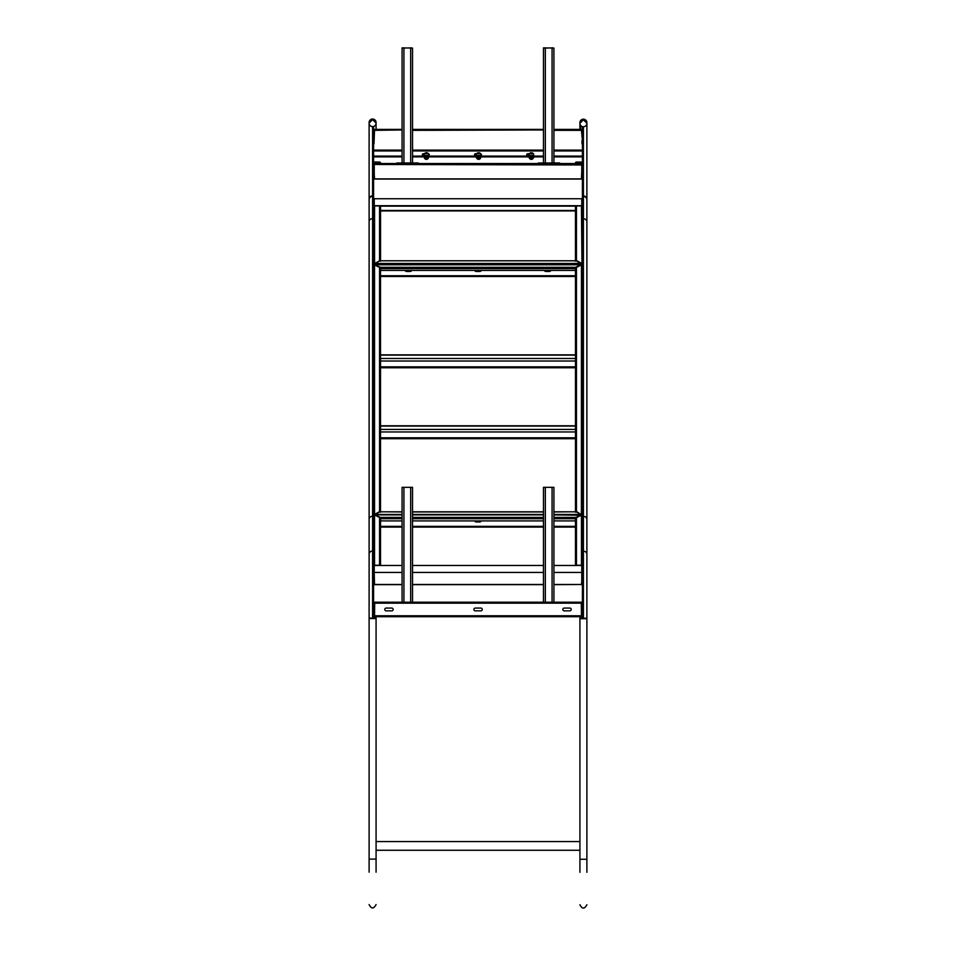 <?xml version="1.0" encoding="UTF-8"?>
<svg xmlns="http://www.w3.org/2000/svg" width="956" height="956" viewBox="0 0 956 956"><rect width="100%" height="100%" fill="white"/><g stroke="black" fill="none" stroke-linecap="round" stroke-linejoin="round"><path stroke-width="1.43" d="M380.548 261.191L379.556 260.594L379.556 205.922L374.561 205.922A0.98 0.848 0 0 0 373.581 206.771M379.556 260.701L373.581 264.477L374.561 263.736L374.561 205.922M575.452 260.797L575.452 206.771A0.98 0.848 0 0 1 576.444 205.922L581.439 205.922A0.98 0.848 0 0 1 582.419 206.771M581.977 264.932L581.439 263.354L576.659 260.594L575.452 261.191M581.977 264.477L581.439 205.922M380.548 260.797L380.548 206.771A0.98 0.848 0 0 0 379.556 205.922M379.711 163.01A0.98 0.98 180 0 0 379.556 162.998L374.561 162.998A0.98 0.98 180 0 0 374.405 163.01M379.556 162.998L379.556 162.054L374.561 162.054A0.98 0.98 0 0 0 373.581 163.034M373.581 164.48A0.98 0.98 -0 0 1 374.561 163.5L379.556 163.5A0.98 0.98 -0 0 1 380.548 164.48L380.548 164.48M379.735 164.48A0.98 0.98 180 0 0 379.556 164.468L374.561 164.468A0.98 0.98 180 0 0 374.394 164.48M582.419 164.48A0.98 0.98 -0 0 0 581.439 163.5L576.444 163.5L576.444 164.468L581.439 164.468A0.98 0.98 180 0 1 581.606 164.48M582.419 163.034A0.98 0.98 0 0 0 581.439 162.054L576.444 162.054L576.444 162.998L581.439 162.998A0.98 0.98 180 0 1 581.595 163.01M374.238 163.046A0.98 0.98 180 0 0 373.581 163.978L373.712 163.978M374.238 164.528A0.98 0.98 180 0 0 373.581 165.46L374.238 165.018M374.238 163.548L581.762 163.548M581.762 165.018L582.419 165.46A0.98 0.98 180 0 0 581.762 164.528M582.288 163.978L582.419 163.978A0.98 0.98 180 0 0 581.762 163.046M575.452 164.48L575.452 164.48A0.98 0.98 0 0 1 576.444 163.5M575.452 163.01A0.98 0.98 0 0 1 576.444 162.054M379.556 162.054A0.98 0.98 0 0 1 380.548 163.01M374.166 264.896L374.704 263.438L380.034 260.773L575.966 260.773L581.296 263.438L581.618 264.776M581.977 165.962L581.439 179.035L582.419 179.035M373.581 179.035L374.561 179.035L373.581 165.962M582.419 199.601L581.977 206.066M374.023 206.066L373.581 199.601M544.585 270.429A1.518 1.315 180 0 0 545.876 271.05L545.876 271.277A1.518 1.315 180 0 1 544.454 270.429A1.518 1.315 180 0 0 545.876 271.277L549.353 271.277A1.518 1.315 180 0 0 550.775 270.429A1.518 1.315 180 0 1 549.353 271.277L549.353 271.48A1.518 1.315 180 0 0 550.847 270.429M474.965 270.429A1.518 1.315 180 0 0 476.255 271.05L476.255 271.277A1.518 1.315 180 0 1 474.845 270.429A1.518 1.315 180 0 0 476.255 271.277L479.745 271.277A1.518 1.315 180 0 0 481.155 270.429A1.518 1.315 180 0 1 479.745 271.277L479.745 271.48A1.518 1.315 180 0 0 481.226 270.429M405.356 270.429A1.518 1.315 180 0 0 406.647 271.05L406.647 271.277A1.518 1.315 180 0 1 405.225 270.429A1.518 1.315 180 0 0 406.647 271.277L410.124 271.277A1.518 1.315 180 0 0 411.546 270.429A1.518 1.315 180 0 1 410.124 271.277L410.124 271.48A1.518 1.315 180 0 0 411.618 270.429M581.834 264.896L581.296 263.82M545.876 271.05L549.353 271.05A1.518 1.315 180 0 0 550.644 270.429M476.255 271.05L479.745 271.05A1.518 1.315 180 0 0 481.035 270.429M406.647 271.05L410.124 271.05A1.518 1.315 180 0 0 411.415 270.429M374.561 178.892L581.439 178.892M528.381 154.884L526.899 154.884A1.518 0.801 180 0 1 528.25 154.454L529.074 154.454A2.282 1.195 0 0 0 529.074 154.514A2.282 1.195 0 0 0 529.158 154.836A2.282 1.195 0 0 0 531.667 155.697A2.282 1.195 0 0 0 533.639 154.514A2.282 1.195 0 0 0 533.639 154.442M533.532 154.884L533.532 154.884A1.518 0.801 180 0 0 533.699 154.525A1.518 0.801 180 0 0 533.639 154.31A2.282 1.195 0 0 0 533.556 154.047A2.282 1.195 0 0 0 533.544 154.012A2.282 1.195 0 0 0 532.42 153.307M475.658 154.884L474.69 154.884A1.518 0.801 180 0 1 476.04 154.454L476.339 154.454A2.282 1.195 0 0 0 476.339 154.514A2.282 1.195 0 0 0 478.394 155.709A2.282 1.195 0 0 0 480.868 154.752A2.282 1.195 0 0 0 480.916 154.514A2.282 1.195 0 0 0 480.904 154.442M423.448 154.884L422.48 154.884A1.518 0.801 180 0 1 423.831 154.454L424.129 154.454A2.282 1.195 0 0 0 424.129 154.514A2.282 1.195 0 0 0 426.34 155.709A2.282 1.195 0 0 0 428.694 154.585A2.282 1.195 0 0 0 428.694 154.514A2.282 1.195 0 0 0 428.694 154.442A2.282 1.195 0 0 0 428.694 154.358A2.282 1.195 0 0 0 428.599 154.012A2.282 1.195 0 0 0 427.475 153.307M373.581 156.892L402.082 156.892M412.526 156.892L543.474 156.892M553.918 156.892L582.419 156.892M373.581 156.521L402.082 156.521M412.526 156.521L543.474 156.521M553.918 156.521L582.419 156.521M526.768 154.705A1.518 0.801 180 0 1 528.25 154.071L529.146 154.071L528.25 154.454M474.558 154.705A1.518 0.801 180 0 1 476.04 154.071L476.411 154.071A2.282 1.195 0 0 0 476.339 154.358A2.282 1.195 0 0 0 478.167 155.541A2.282 1.195 0 0 0 480.868 154.597A2.282 1.195 0 0 0 480.916 154.358A2.282 1.195 0 0 0 480.808 154.012A2.282 1.195 0 0 0 479.697 153.307M422.349 154.705A1.518 0.801 180 0 1 423.831 154.071L423.831 154.454M374.704 263.82L374.166 264.776L374.704 263.438L581.296 263.438L581.834 264.776M576.444 260.701L576.444 205.922M417.748 162.962L396.86 163.01L417.748 162.962A3.477 3.477 0 0 1 418.31 163.01M412.526 48.099L402.082 47.86L412.526 48.099L412.526 162.962M402.082 48.099L402.082 162.962M411.654 47.86L402.954 48.099L411.654 47.86M559.14 162.962L538.252 163.01L559.14 162.962A3.477 3.477 0 0 1 559.702 163.01M553.918 48.099L543.474 47.86L553.918 48.099L553.918 162.962M543.474 48.099L543.474 162.962M553.046 47.86L544.346 48.099L553.046 47.86M480.689 153.82A1.518 0.801 180 0 1 481.477 154.525A1.518 0.801 180 0 1 480.354 155.29M428.479 153.82A1.518 0.801 180 0 1 429.268 154.525A1.518 0.801 180 0 1 428.145 155.29M373.581 130.363A0.956 0.956 0 0 1 374.537 129.395L374.537 129.944A0.956 0.956 180 0 0 373.581 130.9M402.082 129.61L374.537 129.944M412.526 129.61L413.255 130.351L542.745 129.944L413.255 129.944M542.745 129.944L543.474 129.61M553.918 129.61L554.062 130.351L581.463 130.351L582.419 140.377M582.419 130.9A0.956 0.956 180 0 0 581.463 129.944L554.062 129.944M401.938 129.944L374.537 130.351L373.987 143.758M542.745 130.028L543.474 130.028M412.526 130.028L413.255 130.028M581.463 129.944L581.463 129.395A0.956 0.956 0 0 1 582.419 130.363M529.672 155.326L528.25 155.326A1.518 0.801 180 0 1 526.732 154.525A1.518 0.801 180 0 1 528.25 153.725L529.373 153.725M476.948 155.326L476.04 155.326A1.518 0.801 180 0 1 474.523 154.525A1.518 0.801 180 0 1 476.04 153.725L476.638 153.725M424.727 155.326L423.831 155.326A1.518 0.801 180 0 1 422.301 154.525A1.518 0.801 180 0 1 423.831 153.725L424.428 153.725M582.419 156.091L553.918 156.091M543.474 156.091L412.526 156.091M402.082 156.091L373.581 156.091M582.419 156.437L553.918 156.437M543.474 156.437L412.526 156.437M402.082 156.437L373.581 156.437M476.04 153.725L476.411 154.071A2.282 1.195 0 0 1 476.447 154.012A2.282 1.195 0 0 1 477.558 153.307M582.013 143.758L582.013 140.377M427.105 153.617L426.472 152.876L425.623 153.534L427.105 153.617L425.731 153.617M427.201 153.127L425.623 153.534L427.201 153.593M426.352 153.892L426.484 152.769L426.352 153.892M425.348 153.307A2.282 1.195 0 0 0 424.225 154.012A2.282 1.195 0 0 0 424.129 154.286A2.282 1.195 0 0 0 424.129 154.358A2.282 1.195 0 0 0 426.28 155.565A2.282 1.195 0 0 0 428.694 154.43M425.229 158.959A1.303 0.681 0 0 0 425.384 159.102A1.303 0.681 0 0 0 427.44 159.102A1.303 0.681 0 0 0 427.607 158.959M425.54 159.186L427.284 159.186M426.472 152.876L425.683 153.079M427.153 153.581L426.472 153.342M477.761 153.235L479.291 153.641L477.761 153.235M479.458 153.653L478.801 152.876L477.964 153.032L478.454 153.785M478.418 153.88L478.837 152.781L478.418 153.88M477.438 158.959A1.303 0.681 0 0 0 477.606 159.102A1.303 0.681 0 0 0 479.649 159.102A1.303 0.681 0 0 0 479.816 158.959M477.749 159.186L479.506 159.186M479.458 153.187L477.964 153.498M478.801 152.876L477.964 153.032M532.205 153.211L530.508 153.211L532.205 153.211M531.596 153.773L531.978 153.008L530.664 153.605M530.293 153.307A2.282 1.195 0 0 0 529.17 154.012A2.282 1.195 0 0 0 529.074 154.358A2.282 1.195 0 0 0 529.158 154.681A2.282 1.195 0 0 0 531.966 155.517A2.282 1.195 0 0 0 533.639 154.358L533.639 154.514M531.07 152.793L531.644 153.868L531.07 152.793M530.484 159.186L532.229 159.186M530.174 158.959A1.303 0.681 0 0 0 530.329 159.102A1.303 0.681 0 0 0 532.384 159.102A1.303 0.681 0 0 0 532.54 158.959M531.978 153.008L531.118 153.354M531.118 152.888L530.508 153.665M532.038 153.617L530.676 153.617M428.145 156.892A3.047 1.601 180 0 1 426.268 157.178A3.047 1.601 180 0 1 424.679 156.892M423.365 155.242L423.365 155.29A3.047 1.601 180 0 1 423.365 155.242A3.047 1.601 180 0 1 423.771 154.454M480.366 156.892A3.047 1.601 180 0 1 478.048 157.154A3.047 1.601 180 0 1 476.889 156.892M475.586 155.242L475.586 155.29A3.047 1.601 180 0 1 475.586 155.242A3.047 1.601 180 0 1 475.98 154.454M533.09 156.892A3.047 1.601 180 0 1 530.15 157.047A3.047 1.601 180 0 1 529.624 156.892M528.31 155.242L528.31 155.326A3.047 1.601 180 0 1 528.31 155.242A3.047 1.601 180 0 1 528.704 154.454M428.312 158.29L428.419 157.154M426.34 157.178L426.34 158.851L428.276 158.326A1.96 1.028 0 0 1 426.376 159.054A1.96 1.028 0 0 1 424.512 158.278M424.44 156.892L424.44 158.23L426.268 158.851L426.268 157.178M424.44 158.23L424.404 156.892L424.44 158.23M480.27 156.927L480.223 158.505L480.223 156.939M478.131 157.154L478.131 158.827L480.223 158.505M480.27 158.469L480.784 157.346M476.494 156.892L476.494 158.027L478.06 158.816L478.06 157.154M476.494 158.027L476.47 156.892L476.494 158.027M532.635 157.035L532.576 158.66L532.576 157.047M530.413 157.095L530.413 158.744L532.576 158.66M532.635 158.636L533.591 156.892M529.122 157.728L529.122 156.892L530.341 158.72L530.341 157.083M374.238 164.97L374.238 178.892L581.762 178.892L581.762 164.97L374.238 164.48L581.762 164.97M374.238 205.97L374.238 198.74L581.762 198.74L581.762 205.97M374.238 205.707L581.762 205.707L374.238 205.707M380.201 565.474A0.956 0.837 180 0 0 379.556 565.259L374.537 565.259A0.956 0.837 180 0 0 373.581 566.083L374.238 565.689M373.581 515.523L374.537 514.973L379.89 517.65L380.524 518.785L380.524 565.474M575.476 565.474L575.476 518.785L576.444 517.758L576.444 565.259L581.463 565.259A0.956 0.837 180 0 1 582.419 566.083L581.762 565.689M576.444 517.758L581.463 514.973L582.419 515.523M576.444 565.259A0.956 0.837 180 0 0 575.799 565.474M581.463 616.297L582.419 603.164L581.463 602.196L374.537 602.615M373.581 584.176A0.956 0.837 180 0 0 373.748 584.642L374.537 584.498M373.987 566.083L374.537 584.642L402.082 584.642M582.419 126.61L582.419 602.256L582.419 584.642L581.463 584.642L582.419 573.265M380.667 518.51L380.249 517.304L374.68 515.045M553.918 514.89L581.857 515.248L575.751 517.304L575.333 520.9L553.918 520.9M582.419 616.716L581.463 616.716L581.32 602.196L374.68 602.196L374.537 616.716A0.956 0.956 0 0 1 374.346 616.692M564.255 610.848L569.824 610.848A1.398 1.398 0 0 0 571.21 609.462A1.398 1.398 0 0 0 569.824 608.064L564.255 608.064A1.398 1.398 0 0 0 562.857 609.462A1.398 1.398 0 0 0 564.255 610.848M391.745 608.064L386.176 608.064A1.398 1.398 0 0 0 384.79 609.462A1.398 1.398 0 0 0 386.176 610.848L391.745 610.848A1.398 1.398 0 0 0 393.143 609.462A1.398 1.398 0 0 0 391.745 608.064M480.856 608.064L475.287 608.064A1.398 1.398 0 0 0 473.901 609.462A1.398 1.398 0 0 0 475.287 610.848L480.856 610.848A1.398 1.398 0 0 0 482.254 609.462A1.398 1.398 0 0 0 480.856 608.064M582.013 566.083L582.013 573.265M481.167 520.9A1.518 1.315 0 0 1 479.745 521.761L476.255 521.761A1.518 1.315 0 0 1 474.833 520.9M481.238 520.9A1.518 1.315 0 0 1 479.745 521.976L476.255 521.976A1.518 1.315 0 0 1 474.762 520.9M582.013 615.76L581.463 616.716L374.537 616.716L373.581 615.76L373.987 603.164M373.581 616.716L374.537 616.716M374.68 514.89L402.082 514.89M575.333 518.51L575.751 517.411L575.333 518.714L553.918 518.714M380.249 517.411L380.667 518.714L380.249 517.411L402.082 517.411M402.082 518.714L380.667 518.714L380.667 520.9L402.082 520.9M543.474 520.9L412.526 520.9M402.082 602.196L402.082 487.333L412.526 487.333L412.526 602.196M543.474 602.196L543.474 487.333L553.918 487.333L553.918 602.196M402.082 572.441L374.238 572.441L374.238 584.498L402.082 584.498M553.918 565.474L581.762 565.474L581.762 584.498L553.918 584.498M543.474 584.498L412.526 584.498M581.762 572.441L553.918 572.441M543.474 572.441L412.526 572.441M543.474 565.474L412.526 565.474M402.082 565.474L374.238 565.474L374.238 572.441M553.918 511.95L575.906 511.783L581.272 514.459L581.81 515.774M374.19 515.774L374.728 514.459L380.094 511.783L402.082 511.95M575.476 511.819L575.476 268.696L576.11 267.584L581.463 264.896L582.419 265.457M582.419 515.463L576.647 511.58L575.476 512.225M581.463 264.896L581.403 514.698M380.667 268.421L380.297 267.214L374.728 265.003M374.728 264.8L581.272 264.8L575.703 267.214L575.333 270.429L380.667 270.429L380.297 267.322L575.703 267.322L575.333 268.624L380.667 268.624L380.297 267.322M379.556 511.687L374.537 514.364L373.987 515.463M373.581 265.457L374.537 264.896L379.89 267.584L380.524 268.696L380.524 511.819M374.597 514.698L402.082 514.77M373.581 515.463L374.537 514.364L374.537 264.896M481.131 520.9A1.518 1.315 0 0 1 479.745 521.689L476.255 521.689A1.518 1.315 0 0 1 474.869 520.9M405.153 270.429A1.518 1.315 180 0 0 406.647 271.48L410.124 271.05M544.382 270.429A1.518 1.315 180 0 0 545.876 271.48L549.353 271.05M474.774 270.429A1.518 1.315 180 0 0 476.255 271.48L479.745 271.05M406.647 271.48L410.124 271.48M545.876 271.48L549.353 271.48M476.255 271.48L479.745 271.48M582.013 515.463L581.463 514.722L553.918 514.77M575.333 268.421L575.703 267.322M576.444 511.687L576.444 267.68M380.524 512.225L379.556 511.58L379.556 267.68M582.419 127.1L583.411 127.1L583.411 239.657L582.419 239.657L583.411 239.657L583.411 500.717L582.419 500.717L583.411 500.717L583.411 618.269M582.419 618.269L582.419 602.256L583.411 602.256M579.922 859.253L586.888 859.253L586.888 618.269L579.922 618.269L586.888 618.687L579.922 618.687L579.922 872.314M586.888 859.253L586.888 872.314M583.411 551.182A3.477 3.011 0 0 1 586.888 554.205L586.888 519.395A3.477 3.011 180 0 0 583.411 516.383M583.411 119.739L586.888 123.276A3.477 3.477 180 0 0 583.411 119.799A3.477 3.477 180 0 0 579.922 123.276L579.922 123.276A3.477 3.477 180 0 0 583.411 126.754A3.477 3.477 180 0 0 586.888 123.276A3.477 3.477 180 0 0 583.411 119.799A3.477 3.477 180 0 0 579.922 123.276L583.411 119.739M586.888 123.276L586.888 123.276A3.477 3.477 180 0 0 583.411 119.799A3.477 3.477 180 0 0 579.922 123.276M372.589 126.61L372.589 239.657L373.581 239.657L373.581 618.114M372.589 127.1L373.581 127.1L373.581 239.657L372.589 239.657L372.589 500.717L373.581 500.717L372.589 500.717L372.589 602.256L373.581 602.256M373.581 126.467L373.581 127.1M369.112 859.097L376.078 859.097L376.078 618.532L369.112 618.532L376.078 618.114L369.112 618.114L369.112 872.171M376.078 859.097L376.078 872.171M372.589 516.228A3.477 3.011 180 0 0 369.112 519.239L369.112 554.05A3.477 3.011 -0 0 1 372.589 551.038M372.589 119.584L376.078 123.121A3.477 3.477 180 0 0 372.589 119.643A3.477 3.477 180 0 0 369.112 123.121A3.477 3.477 180 0 0 373.784 126.395A3.477 3.477 180 0 0 376.078 123.121A3.477 3.477 180 0 0 371.406 119.859A3.477 3.477 180 0 0 369.112 123.121L372.589 119.584M372.589 602.256L372.589 618.114M376.078 129.395L376.078 123.121A3.477 3.477 180 0 0 371.406 119.859A3.477 3.477 180 0 0 369.112 123.121M374.561 162.998L374.561 162.054M374.561 164.468L374.561 163.5M379.556 164.468L379.556 163.5M581.439 163.5L581.439 164.468M581.439 162.054L581.439 162.998M374.561 179.035L581.439 179.035M380.536 164.336L575.464 164.336L380.536 164.336M410.674 47.836L410.674 162.962M403.934 47.836L403.934 162.962M552.066 47.836L552.066 162.962M545.326 47.836L545.326 162.962M582.419 150.94L553.918 150.94M543.474 150.94L412.526 150.94M402.082 150.94L373.581 150.94M581.463 129.395L553.918 129.395L581.463 129.395M543.474 129.395L412.526 129.395L543.474 129.395M402.082 129.395L374.537 129.395L402.082 129.395M582.419 150.116L553.918 150.116M543.474 150.116L412.526 150.116M402.082 150.116L373.581 150.116M476.697 158.182A1.96 1.028 0 0 0 478.538 159.054A1.96 1.028 0 0 0 480.533 158.278A1.96 1.028 0 0 0 480.581 158.027A1.96 1.028 0 0 0 480.581 157.943L476.674 158.027M529.397 158.087A1.96 1.028 0 0 0 530.974 159.043A1.96 1.028 0 0 0 533.113 158.481A1.96 1.028 0 0 0 533.317 158.027L529.397 158.027M380.548 210.798L575.452 210.798M380.548 210.487L575.452 210.487M380.022 206.018L575.978 206.018M379.556 565.259L379.556 517.758M374.537 565.259L374.537 514.973M581.463 514.973L581.463 565.259M412.526 517.411L543.474 517.411M553.918 517.411L575.751 517.411M412.526 514.89L543.474 514.89M581.857 603.164L374.143 603.164M581.857 615.76L374.143 615.76M575.476 526.362L553.918 526.362M543.474 526.362L412.526 526.362M402.082 526.362L380.524 526.362M581.463 584.498L553.918 584.642M543.474 584.642L412.526 584.642M380.524 527.103L402.082 527.103M412.526 527.103L543.474 527.103M553.918 527.103L575.476 527.103M412.526 518.714L543.474 518.714M410.674 487.333L410.674 602.196M403.934 487.333L403.934 602.196M552.066 487.333L552.066 602.196M545.326 487.333L545.326 602.196M543.474 511.95L412.526 511.95M581.272 514.459L553.918 514.459M543.474 514.459L412.526 514.459M402.082 514.459L374.728 514.459M575.476 275.746L380.524 275.746M380.524 276.487L575.476 276.487M582.419 574.293L583.411 574.293M583.411 195.968A3.477 3.477 -0 0 1 586.888 199.457L586.888 122.655A3.477 3.477 180 0 0 583.411 119.177A3.477 3.477 180 0 0 579.922 122.667L579.922 123.216M583.411 196.41A3.477 3.477 -0 0 1 586.888 199.888L586.888 199.457M583.411 218.769A3.477 3.011 0 0 1 586.888 221.78L586.888 199.888M369.112 618.114L369.112 122.511C369.53 120.468 370.689 119.309 372.589 119.034L376.078 122.511A3.477 3.477 180 0 0 372.589 119.034A3.477 3.477 180 0 0 369.112 122.511L369.112 123.061M369.112 221.637A3.477 3.011 -0 0 1 372.589 218.613M369.112 199.744A3.477 3.477 -0 0 1 372.589 196.255M369.112 199.302A3.477 3.477 -0 0 1 372.589 195.825M372.589 574.293L373.581 574.293M575.476 355.118L380.524 355.118M575.476 358.488L380.524 358.488M575.476 361.01L380.524 361.01M575.476 366.853L380.524 366.853M575.476 426.053L380.524 426.053M575.476 429.423L380.524 429.423M575.476 431.957L380.524 431.957M575.476 437.788L380.524 437.788M380.416 260.797L575.584 260.797M428.599 154.012A2.521 2.521 0 0 0 424.225 154.012M480.808 154.012A2.521 2.521 0 0 0 476.447 154.012M533.544 154.012A2.521 2.521 0 0 0 529.17 154.012M428.372 157.836L424.452 158.027M533.603 157.597L533.603 156.892M529.11 157.752L529.11 156.892M380.548 210.918L575.452 210.918M380.213 206.138L575.787 206.138M543.474 514.77L412.526 514.77M579.922 850.266L376.078 850.266M579.922 841.555L376.078 841.555M581.451 264.681L374.549 264.681M380.416 511.819L402.082 511.819M412.526 511.819L543.474 511.819M553.918 511.819L575.584 511.819M586.888 618.269L586.888 221.78M579.922 904.723C582.18 909.216 584.498 909.216 586.888 904.723M579.922 618.269L579.922 616.716M580.686 129.395L580.686 125.451M579.922 129.395L579.922 122.655L583.411 119.177L586.888 122.655M376.078 618.114L376.078 616.716M369.112 904.567C371.37 909.06 373.688 909.06 376.078 904.567M575.476 354.867L380.524 354.867M575.476 367.773L380.524 367.773M575.476 425.802L380.524 425.802M575.476 438.72L380.524 438.72"/></g></svg>
